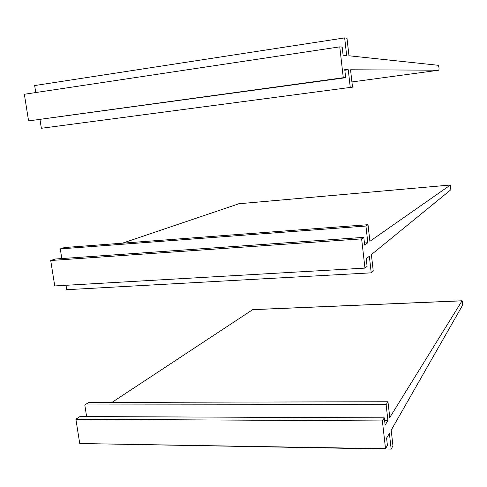 <?xml version="1.0" encoding="UTF-8"?>
<svg xmlns="http://www.w3.org/2000/svg" width="487" height="487" viewBox="0 0 487 487"><rect width="100%" height="100%" fill="white"/><g stroke="black" fill="none" stroke-linecap="round" stroke-linejoin="round"><path stroke-width="0.73" d="M352.503 87.136L41.358 128.282L352.503 87.136L350.543 69.775L438.83 70.201C439.195 68.624 439.031 66.993 438.349 65.307L348.966 55.774L346.994 38.26L344.662 37.901L34.656 85.566L35.752 92.554M344.662 37.901L346.653 55.518L343.11 55.22L342.191 47.136L339.762 46.855L24.35 94.265L28.575 120.91L343.28 77.719L339.762 46.855M350.238 87.234L348.266 69.769L344.753 69.671L345.667 77.707L28.575 120.91M345.667 77.707L343.28 77.719M348.266 69.769L344.82 70.25M41.358 128.282L40.001 119.619M66.007 285.291L66.695 289.698L371.228 272.836L373.249 271.082L371.386 254.604L450.852 189.76L450.414 185.011L369.889 241.308L368.014 224.69L64.515 247.536L60.291 248.894L61.812 258.56M238.855 203.773L122.45 243.171M368.014 224.69L365.938 226.035L60.291 248.894M365.938 226.035L367.825 242.745L364.434 242.976M367.825 242.745L364.672 245.034L363.801 237.37L55.098 259.035L50.715 260.508L54.751 285.936L364.964 268.112L361.634 238.861L50.715 260.508M363.801 237.37L361.634 238.861M371.228 272.836L369.353 256.265L366.224 258.737L367.088 266.359L364.964 268.112M90.874 443.706L391.164 449.099L392.954 445.849L391.189 430.185L462.473 305.41C462.76 303.474 462.632 301.928 462.084 300.771L389.764 417.548L387.981 401.751L88.737 402.432L84.793 404.959L86.613 416.568M252.747 309.622L112.01 402.378M387.981 401.751L386.13 404.63L84.793 404.959M386.13 404.63L387.926 420.506L384.596 420.488M387.926 420.506L385.12 425.127L384.298 417.846L79.978 416.537L75.887 419.222L79.74 443.517L385.534 448.691L382.374 420.932L75.887 419.222M384.298 417.846L382.374 420.932M391.164 449.099L389.381 433.351L386.599 438.136L387.421 445.368L385.534 448.691M438.83 70.201L351.918 81.938M238.691 203.785L450.372 185.023M252.54 309.683L462.017 300.832M238.788 203.767L450.414 185.011M252.698 309.622L462.084 300.771"/></g></svg>
